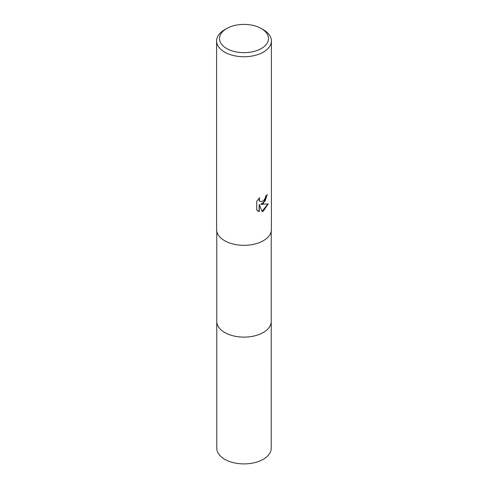 <?xml version="1.0" encoding="UTF-8"?>
<svg xmlns="http://www.w3.org/2000/svg" width="488" height="488" viewBox="0 0 488 488"><rect width="100%" height="100%" fill="white"/><g stroke="black" fill="none" stroke-linecap="round" stroke-linejoin="round"><path stroke-width="0.73" d="M271.224 321.147A27.23 15.72 180 0 1 271.23 321.403A27.224 15.72 180 0 1 263.252 332.517A27.224 15.72 180 0 1 233.581 335.927A27.224 15.72 180 0 1 216.776 321.403A27.23 15.72 180 0 1 216.776 321.147M271.224 321.22A27.224 15.72 180 0 1 263.252 332.517A27.224 15.72 180 0 1 233.435 335.89A27.224 15.72 180 0 1 216.776 321.22M263.38 203.392L260.757 204.381L268.266 203.899L263.38 211.005L262.093 211.548L259.25 204.46L259.25 211.615L256.749 210.145L256.749 201.312L259.628 197.744L259.238 199.494L259.518 200.757L260.305 201.593L263.38 201.019L265.362 197.86L265.649 196.024A27.407 15.823 0 0 0 267.32 194.639L263.38 203.392M261.312 28.542L263.38 29.731A27.407 15.823 180 0 1 271.407 40.925A27.407 15.823 180 0 1 263.38 52.112A27.407 15.823 180 0 1 233.514 55.54A27.407 15.823 180 0 1 216.593 40.925A27.407 15.823 180 0 1 224.62 29.731L226.688 28.542A24.485 14.134 180 0 1 261.312 28.542A24.485 14.134 180 0 1 261.312 48.532A24.485 14.134 180 0 1 226.688 48.532A24.485 14.134 180 0 1 226.688 28.542L224.62 29.731M271.407 40.925L271.407 229.5A27.407 15.823 180 0 1 263.38 240.694A27.407 15.823 180 0 1 233.514 244.122A27.407 15.823 180 0 1 216.593 229.5L216.593 40.925M267.046 194.889L265.13 201.05L260.757 204.381M260.177 201.514L259.256 200.605L259.14 198.238M257.798 210.999L258.988 211.463L259.25 204.46M262.013 211.347L267.918 203.99M216.77 321.403A27.23 15.72 180 0 0 224.748 332.523A27.23 15.72 180 0 0 254.419 335.927A27.23 15.72 180 0 0 271.23 321.403L271.224 448.185A27.224 15.72 180 0 1 254.419 462.703A27.224 15.72 180 0 1 224.748 459.3A27.224 15.72 180 0 1 216.776 448.185L216.776 231.324M271.224 321.403L271.224 231.324"/></g></svg>
